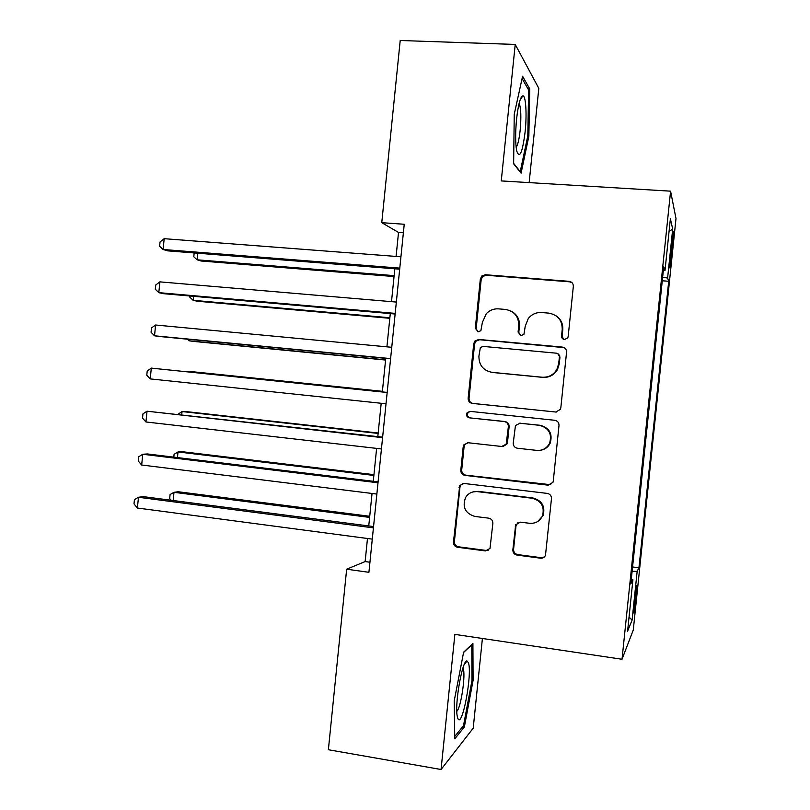 <?xml version="1.0" encoding="UTF-8"?>
<svg xmlns="http://www.w3.org/2000/svg" width="810" height="810" viewBox="0 0 810 810"><rect width="100%" height="100%" fill="white"/><g stroke="black" fill="none" stroke-linecap="round" stroke-linejoin="round"><path stroke-width="1.21" d="M564.519 339.552L567.739 337.871L568.164 336.545L573.328 286.426C573.338 283.541 571.921 281.839 569.086 281.333L485.392 274.742L481.859 275.977L480.34 279.015L475.308 328.263L478.173 331.796L480.887 330.703L482.355 322.461L486.304 313.683C489.675 310.179 493.766 308.57 498.555 308.863L505.47 309.45C514.34 311.111 518.764 316.518 518.734 325.66L518.076 332.08L520.992 335.644L523.948 334.287L525.234 326.227L528.252 318.573C531.724 314.26 536.21 312.245 541.698 312.528L548.724 313.126C557.746 314.807 562.241 320.264 562.221 329.478L561.553 335.958C561.553 337.973 562.535 339.177 564.519 339.552M636.184 597.284L636.984 585.508C636.559 584.8 635.728 590.014 634.483 601.172L633.673 612.937C634.119 613.555 634.949 608.34 636.184 597.284M512.851 549.818C512.841 552.683 514.228 554.445 517.013 555.093L540.584 558.201C542.892 558.363 544.533 557.391 545.484 555.296L551.468 498.666C551.478 495.781 550.071 494.019 547.256 493.401L464.049 483.469L459.716 485.544L453.468 542.042C453.448 544.877 454.805 546.608 457.528 547.256L485.382 550.921L489.999 548.451L492.855 523.402C492.865 520.547 491.488 518.805 488.734 518.177L474.873 516.436C465.122 513.348 462.044 507.009 465.639 497.421C468.423 493.168 472.351 491.245 477.414 491.63L532.17 498.241C541.323 500.772 544.765 506.635 542.518 515.818C539.895 521.205 535.582 523.695 529.598 523.301L520.395 522.146L515.676 524.758L512.851 549.818L513.581 549.332C513.57 552.187 514.947 553.949 517.732 554.597L541.212 557.695L544.411 556.946M529.143 182.614L538.812 88.351L515.221 44.439L501.258 180.924L670.589 191.17L622.019 659.259L454.876 634.382L441.055 769.5L328.374 749.736L346.66 569.207L368.914 572.305L404.241 224.259L381.763 222.679L398.52 232.44L396.09 256.436M515.221 44.439L400.211 40.5L381.763 222.679M555.63 412.047L560.378 409.404L560.824 407.835L566.554 352.228C566.554 349.343 565.147 347.622 562.312 347.085L478.771 339.451L474.883 341.03L473.739 343.673L468.15 398.297C468.139 401.132 469.506 402.833 472.24 403.4L556.267 412.077M559.001 425.493L553.281 481.029L552.936 482.365L548.097 485.17L464.879 475.369C462.145 474.771 460.789 473.05 460.809 470.215L463.188 446.867L463.968 444.72L468.21 442.756L501.673 446.482L506.169 444.194L508.376 426.708C508.386 423.853 506.999 422.132 504.225 421.554L469.375 417.839C466.692 416.978 465.942 415.257 467.137 412.665L470.043 411.358L554.779 420.289C557.604 420.866 559.011 422.607 559.001 425.493M671.662 243.182L669.647 267.847L672.553 246.736L673.566 231.701L671.662 243.182M670.589 191.17L675.996 218.518L633.278 629.988L622.019 659.259M632.569 566.97L638.958 567.81L668.706 281.272L667.602 278.053L662.641 277.182M638.958 567.81L637.156 571.394L632.094 620.136L627.588 631.162L632.914 579.778L630.808 583.949L663.724 266.743L665.01 270.5L670.376 218.791L672.695 229.017L667.602 278.053M441.055 769.5L473.212 728.149L482.406 638.482M367.477 538.498L365.138 561.573L346.66 569.207M394.834 268.788L391.503 301.654M390.288 313.591L386.917 346.842M385.752 358.364L382.34 391.918M381.196 403.279L377.804 436.62M376.62 448.386L373.278 481.302M372.043 493.462L368.752 525.933M403.37 232.784L398.52 232.44M369.937 562.231L365.138 561.573M662.266 280.776L668.706 281.272M663.329 270.56L665.01 270.5M632.914 579.778L631.284 579.332M632.124 571.313L637.156 571.394M669.06 231.488L672.695 229.017M632.094 620.136L629.046 617.058M514.249 114.23L513.631 163.802L521.093 173.168L528.859 136.232L529.73 88.877L522.592 76.261L514.249 114.23M464.353 726.965L473.091 680.38L472.908 643.474L463.634 652.151L454.207 700.933L454.764 738.821L464.353 726.965L462.692 726.692M527.958 88.806L529.73 88.877M527.725 136.171L528.859 136.232M471.977 680.208L473.091 680.38M563.598 339.329L562.12 336.251L562.778 329.802C563.153 323.676 560.803 318.927 555.731 315.576M511.292 311.222C517.074 314.381 519.787 319.312 519.443 325.984L518.795 332.383L520.405 335.532M572.154 282.822L569.622 281.819L486.213 275.248L482.699 276.483L481.18 279.511L476.169 328.587L477.829 331.746M564.124 347.622L479.621 339.734L475.743 341.304L474.599 343.936L469.041 398.368C469.03 401.193 470.377 402.884 473.111 403.451L556.207 412.067M559.416 356.795C559.416 354.78 558.434 353.575 556.46 353.19L483.135 346.407L480.36 347.561L478.912 356.086C478.872 365.158 483.256 370.575 492.055 372.347L542.133 377.227C548.562 377.551 553.483 374.949 556.885 369.431L558.708 363.619L559.416 356.795L559.983 357.018L557.665 353.545M491.032 372.205L492.055 372.347M559.983 357.018L559.285 363.811L557.462 369.603C554.07 375.111 549.17 377.693 542.761 377.369L492.855 372.509M467.694 442.726L464.869 444.619L464.089 446.766L461.71 470.023C461.7 472.848 463.057 474.559 465.77 475.166L550.729 484.714M503.202 446.391L506.918 444.103L507.526 442.24L509.115 426.678C509.125 423.832 507.748 422.121 504.994 421.534L469.375 417.839M470.245 411.379L468.018 412.675C466.833 415.257 467.583 416.978 470.256 417.839M536.858 450.4C542.589 450.735 546.821 448.365 549.555 443.303C552.248 433.876 548.876 427.882 539.44 425.311L519.969 423.235L515.464 425.523L513.246 443.05C513.236 445.905 514.623 447.636 517.408 448.234L536.858 450.4M540.918 450.188C545.13 449.378 548.218 447.049 550.162 443.202C552.845 433.816 549.484 427.842 540.078 425.28L539.44 425.311M519.686 423.215L540.078 425.28M518.025 522.47L515.99 525.842L513.581 549.332M537.739 521.498L543.146 515.464C545.393 506.301 541.951 500.469 532.838 497.947L532.17 498.241M472.837 491.953L478.264 491.366L532.838 497.947M462.834 483.489L460.627 485.301L459.948 487.286L454.4 541.586C454.39 544.411 455.736 546.142 458.45 546.79L486.202 550.446L488.643 550.081M197.832 253.236L197.174 259.818L201.143 261.012L394.045 276.544M194.167 252.953L193.792 256.76L197.174 259.818L394.146 275.633M399.786 268.12L163.104 249.49L164.177 238.687L400.94 256.8M399.684 269.173L167.609 250.847L163.104 249.49L159.61 246.26L160.036 241.957L164.177 238.687M525.123 131.878C526.996 114.483 525.882 95.489 522.845 95.823C520.344 96.724 518.248 104.47 516.577 119.05C515.312 132.678 515.352 143.289 516.689 150.883C519.605 159.266 522.42 152.928 525.123 131.878M516.152 147.309C517.823 145.02 519.169 139.31 520.172 130.177C521.306 117.268 521.012 108.459 519.291 103.731L519.099 103.417M522.096 78.54L528.616 89.961L527.796 135.867L520.243 171.669L513.631 163.357M468.372 662.631L467.005 660.99C462.49 659.259 454.511 703.779 457.245 716.212L457.772 718.227C461.994 730.083 472.655 673.231 468.372 662.631M456.8 711.342C460.88 708.213 465.841 674.801 463.188 668.655L462.935 668.068M463.573 652.465L471.784 644.78L471.977 680.542L463.492 725.709L454.724 736.462M193.539 296.318L193.144 300.318L197.134 301.209L389.812 318.31M189.874 295.994L189.763 297.128L193.144 300.318L389.863 317.753M189.246 339.37L189.105 340.787L193.124 341.375L385.58 360.045M187.485 339.198L189.105 340.787L385.6 359.842M382.401 391.321L190.127 371.476L186.027 371.638M382.401 391.392L185.409 371.567M378.179 433.006L186.118 411.591L182.048 411.551L181.744 414.629M378.128 433.431L182.048 411.551L178.089 414.214M395.199 313.379L158.811 292.653L159.884 281.87L396.343 302.069M395.128 314.017L163.347 293.666L158.811 292.653L155.338 289.281L155.763 284.978L159.884 281.87M390.602 358.607L154.528 335.796L155.601 325.012L391.757 347.298M390.582 358.83L159.094 336.454L154.528 335.796L151.065 332.272L151.49 327.969L155.601 325.012M387.17 392.415L151.308 368.125L387.17 392.496M150.235 378.898L146.792 375.222L147.218 370.929L151.308 368.125L150.235 378.898L386.016 403.785M382.634 437.167L147.025 411.207L382.583 437.653M145.952 421.969L142.53 418.152L142.955 413.859L147.025 411.207L145.952 421.969L381.439 448.942M373.947 474.66L182.118 451.686L178.018 451.95L177.451 457.589M373.876 475.44L178.018 451.95L174.089 454.309L173.806 457.144M378.098 481.879L147.41 453.954L142.742 454.258L378.007 482.78M141.679 465.011L138.267 461.042L138.692 456.759L142.742 454.258L141.679 465.011L376.863 494.059M369.725 516.274L178.129 491.741L173.988 492.318L173.168 500.519M369.613 517.408L173.988 492.318L170.08 494.535L169.675 498.565L171.133 500.256M373.562 526.561L143.157 496.621L138.469 497.269L373.43 527.867M137.396 508.022L134.004 503.901L134.43 499.618L138.469 497.269L137.396 508.022L372.286 539.136M671.298 246.655L672.553 246.736M670.326 256.193L671.561 256.274M562.778 329.802L562.221 329.478M518.795 332.383L518.076 332.08M519.443 325.984L518.734 325.66M476.169 328.587L475.308 328.263M481.18 279.511L480.34 279.015M486.213 275.248L485.392 274.742M569.622 281.819L569.086 281.333M562.12 336.251L561.553 335.958M473.111 403.451L472.24 403.4M469.041 398.368L468.15 398.297M474.599 343.936L473.739 343.673M479.621 339.734L478.771 339.451M562.869 347.338L562.312 347.085M542.761 377.369L542.133 377.227M559.285 363.811L558.708 363.619M548.704 484.927L548.097 485.17M465.77 475.166L464.879 475.369M461.71 470.023L460.809 470.215M464.089 446.766L463.188 446.867M507.526 442.24L506.766 442.331M509.115 426.678L508.376 426.708M504.994 421.534L504.225 421.554M520.678 423.215L519.969 423.235M515.99 525.842L515.271 526.237M478.264 491.366L477.414 491.63M486.202 550.446L485.382 550.921M458.45 546.79L457.528 547.256M454.4 541.586L453.468 542.042M459.948 487.286L459.037 487.539M541.212 557.695L540.584 558.201M517.732 554.597L517.013 555.093M482.699 276.483L481.859 275.977M475.743 341.304L474.883 341.03M557.462 369.603L556.885 369.431M464.869 444.619L463.968 444.72M506.918 444.103L506.169 444.194M468.018 412.675L467.137 412.665M550.162 443.202L549.555 443.303M516.395 524.364L515.676 524.758M543.146 515.464L542.518 515.818M460.627 485.301L459.716 485.544M519.949 100.379L522.845 95.823M464.12 664.808L467.005 660.99"/></g></svg>
